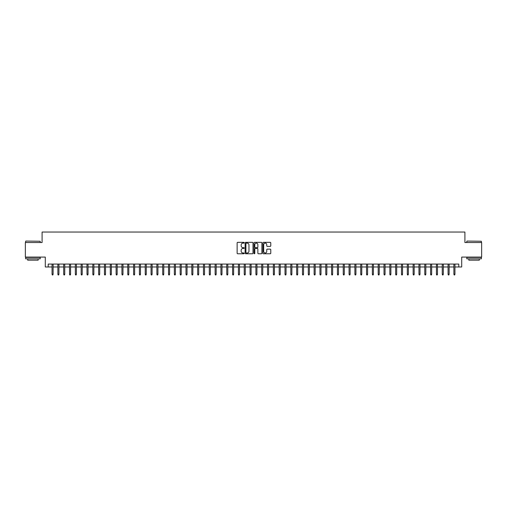 <?xml version="1.0" encoding="UTF-8"?>
<svg xmlns="http://www.w3.org/2000/svg" width="507" height="507" viewBox="0 0 507 507"><rect width="100%" height="100%" fill="white"/><g stroke="black" fill="none" stroke-linecap="round" stroke-linejoin="round"><path stroke-width="0.76" d="M244.184 242.739A0.399 0.399 0 0 0 243.785 242.34L237.707 242.34A0.57 0.57 0 0 0 237.137 242.91L237.137 253.202A0.57 0.57 0 0 0 237.707 253.773L243.785 253.773A0.399 0.399 0 0 0 244.184 253.373A0.399 0.399 0 0 0 243.785 252.974L242.999 252.974A1.832 1.832 0 0 1 241.167 251.142L241.167 250.287A1.832 1.832 0 0 1 242.999 248.455L243.785 248.455A0.399 0.399 0 0 0 244.184 248.056A0.399 0.399 0 0 0 243.785 247.657L242.999 247.657A1.832 1.832 0 0 1 241.167 245.825L241.167 244.97A1.832 1.832 0 0 1 242.999 243.138L243.785 243.138A0.399 0.399 0 0 0 244.184 242.739M270.206 246.37A0.57 0.57 0 0 0 270.776 245.794L270.776 242.91A0.57 0.57 0 0 0 270.206 242.34L263.463 242.34A0.57 0.57 0 0 0 262.892 242.91L262.892 253.202A0.57 0.57 0 0 0 263.463 253.773L270.206 253.773A0.57 0.57 0 0 0 270.776 253.202L270.776 249.71A0.57 0.57 0 0 0 270.206 249.14L267.322 249.14A0.57 0.57 0 0 0 266.745 249.71L266.745 251.44A1.527 1.527 0 0 1 265.218 252.974A1.527 1.527 0 0 1 263.691 251.44L263.691 244.666A1.527 1.527 0 0 1 265.218 243.138A1.527 1.527 0 0 1 266.745 244.666L266.745 245.794A0.57 0.57 0 0 0 267.322 246.37L270.206 246.37M48.209 266.98L48.209 264.071L458.791 264.071L458.791 266.98L461.706 266.98L461.706 257.081L481.65 257.081L481.65 242.523L464.906 242.523L464.906 232.041L42.094 232.041L42.094 242.523L25.35 242.523L25.35 257.081L45.294 257.081L45.294 266.98L52.05 266.98M252.999 242.91A0.57 0.57 0 0 0 252.429 242.34L245.68 242.34A0.57 0.57 0 0 0 245.109 242.91L245.109 253.202A0.57 0.57 0 0 0 245.68 253.773L252.429 253.773A0.57 0.57 0 0 0 252.999 253.202L252.999 242.91M254.571 242.34L261.32 242.34A0.57 0.57 0 0 1 261.891 242.91L261.891 253.202A0.57 0.57 0 0 1 261.32 253.773L258.431 253.773A0.57 0.57 0 0 1 257.86 253.202L257.86 249.026A0.57 0.57 0 0 0 257.29 248.455L255.37 248.455A0.57 0.57 0 0 0 254.799 249.026L254.799 253.373A0.399 0.399 0 0 1 254.4 253.773A0.399 0.399 0 0 1 254.001 253.373L254.001 242.91A0.57 0.57 0 0 1 254.571 242.34M53.102 266.98L57.874 266.98M58.926 266.98L63.698 266.98M64.75 266.98L69.522 266.98M70.574 266.98L75.347 266.98M76.399 266.98L81.171 266.98M82.223 266.98L86.995 266.98M88.047 266.98L92.819 266.98M93.865 266.98L98.643 266.98M99.689 266.98L104.467 266.98M105.513 266.98L110.292 266.98M111.337 266.98L116.116 266.98M117.161 266.98L121.94 266.98M122.986 266.98L127.764 266.98M128.81 266.98L133.588 266.98M134.634 266.98L139.412 266.98M140.458 266.98L145.236 266.98M146.282 266.98L151.061 266.98M152.106 266.98L156.885 266.98M157.93 266.98L162.709 266.98M163.755 266.98L168.527 266.98M169.579 266.98L174.351 266.98M175.403 266.98L180.175 266.98M181.227 266.98L185.999 266.98M187.051 266.98L191.823 266.98M192.875 266.98L197.648 266.98M198.7 266.98L203.472 266.98M204.524 266.98L209.296 266.98M210.348 266.98L215.12 266.98M216.172 266.98L220.944 266.98M221.99 266.98L226.768 266.98M227.814 266.98L232.593 266.98M233.638 266.98L238.417 266.98M239.462 266.98L244.241 266.98M245.287 266.98L250.065 266.98M251.111 266.98L255.889 266.98M256.935 266.98L261.713 266.98M262.759 266.98L267.538 266.98M268.583 266.98L273.362 266.98M274.407 266.98L279.186 266.98M280.232 266.98L285.01 266.98M286.056 266.98L290.828 266.98M291.88 266.98L296.652 266.98M297.704 266.98L302.476 266.98M303.528 266.98L308.3 266.98M309.352 266.98L314.125 266.98M315.177 266.98L319.949 266.98M321.001 266.98L325.773 266.98M326.825 266.98L331.597 266.98M332.649 266.98L337.421 266.98M338.473 266.98L343.245 266.98M344.291 266.98L349.07 266.98M350.115 266.98L354.894 266.98M355.939 266.98L360.718 266.98M361.764 266.98L366.542 266.98M367.588 266.98L372.366 266.98M373.412 266.98L378.19 266.98M379.236 266.98L384.014 266.98M385.06 266.98L389.839 266.98M390.884 266.98L395.663 266.98M396.708 266.98L401.487 266.98M402.533 266.98L407.311 266.98M408.357 266.98L413.135 266.98M414.181 266.98L418.953 266.98M420.005 266.98L424.777 266.98M425.829 266.98L430.601 266.98M431.653 266.98L436.426 266.98M437.478 266.98L442.25 266.98M443.302 266.98L448.074 266.98M449.126 266.98L453.898 266.98M454.95 266.98L458.791 266.98M246.313 243.138A0.399 0.399 0 0 0 245.914 243.537L245.914 252.568A0.399 0.399 0 0 0 246.313 252.974L247.143 252.974A1.832 1.832 0 0 0 248.969 251.142L248.969 244.97A1.832 1.832 0 0 0 247.143 243.138L246.313 243.138M257.86 244.697A1.527 1.527 0 0 0 256.327 243.17A1.527 1.527 0 0 0 254.799 244.697L254.799 247.08A0.57 0.57 0 0 0 255.37 247.657L257.29 247.657A0.57 0.57 0 0 0 257.86 247.08L257.86 244.697M52.05 274.205L52.284 274.959L52.867 274.959L53.102 274.205L52.05 274.205L52.05 264.071M53.102 274.205L53.102 264.071M25.819 241.066L40.199 241.243L25.819 241.066M32.923 258.83L25.642 258.83L25.642 257.372L40.199 257.372L40.199 258.83L32.923 258.83M38.164 258.83L38.164 260.167L27.682 260.167L27.682 258.83M466.972 241.066L481.358 241.243L466.972 241.066M474.077 258.83L466.801 258.83L466.801 257.372L481.358 257.372L481.358 258.83L474.077 258.83M479.318 258.83L479.318 260.167L468.836 260.167L468.836 258.83M57.874 274.205L58.109 274.959L58.692 274.959L58.926 274.205L57.874 274.205L57.874 264.071M58.926 274.205L58.926 264.071M63.698 274.205L63.933 274.959L64.516 274.959L64.75 274.205L63.698 274.205L63.698 264.071M64.75 274.205L64.75 264.071M69.522 274.205L69.757 274.959L70.34 274.959L70.574 274.205L69.522 274.205L69.522 264.071M70.574 274.205L70.574 264.071M75.347 274.205L75.581 274.959L76.164 274.959L76.399 274.205L75.347 274.205L75.347 264.071M76.399 274.205L76.399 264.071M81.171 274.205L81.405 274.959L81.988 274.959L82.223 274.205L81.171 274.205L81.171 264.071M82.223 274.205L82.223 264.071M86.995 274.205L87.229 274.959L87.812 274.959L88.047 274.205L86.995 274.205L86.995 264.071M88.047 274.205L88.047 264.071M92.819 274.205L93.054 274.959L93.637 274.959L93.865 274.205L92.819 274.205L92.819 264.071M93.865 274.205L93.865 264.071M98.643 274.205L98.878 274.959L99.461 274.959L99.689 274.205L98.643 274.205L98.643 264.071M99.689 274.205L99.689 264.071M104.467 274.205L104.702 274.959L105.285 274.959L105.513 274.205L104.467 274.205L104.467 264.071M105.513 274.205L105.513 264.071M110.292 274.205L110.526 274.959L111.109 274.959L111.337 274.205L110.292 274.205L110.292 264.071M111.337 274.205L111.337 264.071M116.116 274.205L116.35 274.959L116.933 274.959L117.161 274.205L116.116 274.205L116.116 264.071M117.161 274.205L117.161 264.071M121.94 274.205L122.174 274.959L122.751 274.959L122.986 274.205L121.94 274.205L121.94 264.071M122.986 274.205L122.986 264.071M127.764 274.205L127.998 274.959L128.575 274.959L128.81 274.205L127.764 274.205L127.764 264.071M128.81 274.205L128.81 264.071M133.588 274.205L133.823 274.959L134.399 274.959L134.634 274.205L133.588 274.205L133.588 264.071M134.634 274.205L134.634 264.071M139.412 274.205L139.64 274.959L140.224 274.959L140.458 274.205L139.412 274.205L139.412 264.071M140.458 274.205L140.458 264.071M145.236 274.205L145.465 274.959L146.048 274.959L146.282 274.205L145.236 274.205L145.236 264.071M146.282 274.205L146.282 264.071M151.061 274.205L151.289 274.959L151.872 274.959L152.106 274.205L151.061 274.205L151.061 264.071M152.106 274.205L152.106 264.071M156.885 274.205L157.113 274.959L157.696 274.959L157.93 274.205L156.885 274.205L156.885 264.071M157.93 274.205L157.93 264.071M162.709 274.205L162.937 274.959L163.52 274.959L163.755 274.205L162.709 274.205L162.709 264.071M163.755 274.205L163.755 264.071M168.527 274.205L168.761 274.959L169.344 274.959L169.579 274.205L168.527 274.205L168.527 264.071M169.579 274.205L169.579 264.071M174.351 274.205L174.585 274.959L175.168 274.959L175.403 274.205L174.351 274.205L174.351 264.071M175.403 274.205L175.403 264.071M180.175 274.205L180.41 274.959L180.993 274.959L181.227 274.205L180.175 274.205L180.175 264.071M181.227 274.205L181.227 264.071M185.999 274.205L186.234 274.959L186.817 274.959L187.051 274.205L185.999 274.205L185.999 264.071M187.051 274.205L187.051 264.071M191.823 274.205L192.058 274.959L192.641 274.959L192.875 274.205L191.823 274.205L191.823 264.071M192.875 274.205L192.875 264.071M197.648 274.205L197.882 274.959L198.465 274.959L198.7 274.205L197.648 274.205L197.648 264.071M198.7 274.205L198.7 264.071M203.472 274.205L203.706 274.959L204.289 274.959L204.524 274.205L203.472 274.205L203.472 264.071M204.524 274.205L204.524 264.071M209.296 274.205L209.53 274.959L210.113 274.959L210.348 274.205L209.296 274.205L209.296 264.071M210.348 274.205L210.348 264.071M215.12 274.205L215.355 274.959L215.938 274.959L216.172 274.205L215.12 274.205L215.12 264.071M216.172 274.205L216.172 264.071M220.944 274.205L221.179 274.959L221.762 274.959L221.99 274.205L220.944 274.205L220.944 264.071M221.99 274.205L221.99 264.071M226.768 274.205L227.003 274.959L227.586 274.959L227.814 274.205L226.768 274.205L226.768 264.071M227.814 274.205L227.814 264.071M232.593 274.205L232.827 274.959L233.41 274.959L233.638 274.205L232.593 274.205L232.593 264.071M233.638 274.205L233.638 264.071M238.417 274.205L238.651 274.959L239.234 274.959L239.462 274.205L238.417 274.205L238.417 264.071M239.462 274.205L239.462 264.071M244.241 274.205L244.475 274.959L245.058 274.959L245.287 274.205L244.241 274.205L244.241 264.071M245.287 274.205L245.287 264.071M250.065 274.205L250.3 274.959L250.876 274.959L251.111 274.205L250.065 274.205L250.065 264.071M251.111 274.205L251.111 264.071M255.889 274.205L256.124 274.959L256.7 274.959L256.935 274.205L255.889 274.205L255.889 264.071M256.935 274.205L256.935 264.071M261.713 274.205L261.942 274.959L262.525 274.959L262.759 274.205L261.713 274.205L261.713 264.071M262.759 274.205L262.759 264.071M267.538 274.205L267.766 274.959L268.349 274.959L268.583 274.205L267.538 274.205L267.538 264.071M268.583 274.205L268.583 264.071M273.362 274.205L273.59 274.959L274.173 274.959L274.407 274.205L273.362 274.205L273.362 264.071M274.407 274.205L274.407 264.071M279.186 274.205L279.414 274.959L279.997 274.959L280.232 274.205L279.186 274.205L279.186 264.071M280.232 274.205L280.232 264.071M285.01 274.205L285.238 274.959L285.821 274.959L286.056 274.205L285.01 274.205L285.01 264.071M286.056 274.205L286.056 264.071M290.828 274.205L291.062 274.959L291.645 274.959L291.88 274.205L290.828 274.205L290.828 264.071M291.88 274.205L291.88 264.071M296.652 274.205L296.887 274.959L297.47 274.959L297.704 274.205L296.652 274.205L296.652 264.071M297.704 274.205L297.704 264.071M302.476 274.205L302.711 274.959L303.294 274.959L303.528 274.205L302.476 274.205L302.476 264.071M303.528 274.205L303.528 264.071M308.3 274.205L308.535 274.959L309.118 274.959L309.352 274.205L308.3 274.205L308.3 264.071M309.352 274.205L309.352 264.071M314.125 274.205L314.359 274.959L314.942 274.959L315.177 274.205L314.125 274.205L314.125 264.071M315.177 274.205L315.177 264.071M319.949 274.205L320.183 274.959L320.766 274.959L321.001 274.205L319.949 274.205L319.949 264.071M321.001 274.205L321.001 264.071M325.773 274.205L326.007 274.959L326.59 274.959L326.825 274.205L325.773 274.205L325.773 264.071M326.825 274.205L326.825 264.071M331.597 274.205L331.832 274.959L332.415 274.959L332.649 274.205L331.597 274.205L331.597 264.071M332.649 274.205L332.649 264.071M337.421 274.205L337.656 274.959L338.239 274.959L338.473 274.205L337.421 274.205L337.421 264.071M338.473 274.205L338.473 264.071M343.245 274.205L343.48 274.959L344.063 274.959L344.291 274.205L343.245 274.205L343.245 264.071M344.291 274.205L344.291 264.071M349.07 274.205L349.304 274.959L349.887 274.959L350.115 274.205L349.07 274.205L349.07 264.071M350.115 274.205L350.115 264.071M354.894 274.205L355.128 274.959L355.711 274.959L355.939 274.205L354.894 274.205L354.894 264.071M355.939 274.205L355.939 264.071M360.718 274.205L360.952 274.959L361.535 274.959L361.764 274.205L360.718 274.205L360.718 264.071M361.764 274.205L361.764 264.071M366.542 274.205L366.776 274.959L367.36 274.959L367.588 274.205L366.542 274.205L366.542 264.071M367.588 274.205L367.588 264.071M372.366 274.205L372.601 274.959L373.177 274.959L373.412 274.205L372.366 274.205L372.366 264.071M373.412 274.205L373.412 264.071M378.19 274.205L378.425 274.959L379.002 274.959L379.236 274.205L378.19 274.205L378.19 264.071M379.236 274.205L379.236 264.071M384.014 274.205L384.249 274.959L384.826 274.959L385.06 274.205L384.014 274.205L384.014 264.071M385.06 274.205L385.06 264.071M389.839 274.205L390.067 274.959L390.65 274.959L390.884 274.205L389.839 274.205L389.839 264.071M390.884 274.205L390.884 264.071M395.663 274.205L395.891 274.959L396.474 274.959L396.708 274.205L395.663 274.205L395.663 264.071M396.708 274.205L396.708 264.071M401.487 274.205L401.715 274.959L402.298 274.959L402.533 274.205L401.487 274.205L401.487 264.071M402.533 274.205L402.533 264.071M407.311 274.205L407.539 274.959L408.122 274.959L408.357 274.205L407.311 274.205L407.311 264.071M408.357 274.205L408.357 264.071M413.135 274.205L413.363 274.959L413.946 274.959L414.181 274.205L413.135 274.205L413.135 264.071M414.181 274.205L414.181 264.071M418.953 274.205L419.188 274.959L419.771 274.959L420.005 274.205L418.953 274.205L418.953 264.071M420.005 274.205L420.005 264.071M424.777 274.205L425.012 274.959L425.595 274.959L425.829 274.205L424.777 274.205L424.777 264.071M425.829 274.205L425.829 264.071M430.601 274.205L430.836 274.959L431.419 274.959L431.653 274.205L430.601 274.205L430.601 264.071M431.653 274.205L431.653 264.071M436.426 274.205L436.66 274.959L437.243 274.959L437.478 274.205L436.426 274.205L436.426 264.071M437.478 274.205L437.478 264.071M442.25 274.205L442.484 274.959L443.067 274.959L443.302 274.205L442.25 274.205L442.25 264.071M443.302 274.205L443.302 264.071M448.074 274.205L448.308 274.959L448.891 274.959L449.126 274.205L448.074 274.205L448.074 264.071M449.126 274.205L449.126 264.071M453.898 274.205L454.133 274.959L454.716 274.959L454.95 274.205L453.898 274.205L453.898 264.071M454.95 274.205L454.95 264.071M25.642 242.523L25.642 241.243M40.199 242.523L40.199 241.243M466.801 242.523L466.801 241.243M481.358 242.523L481.358 241.243"/></g></svg>
